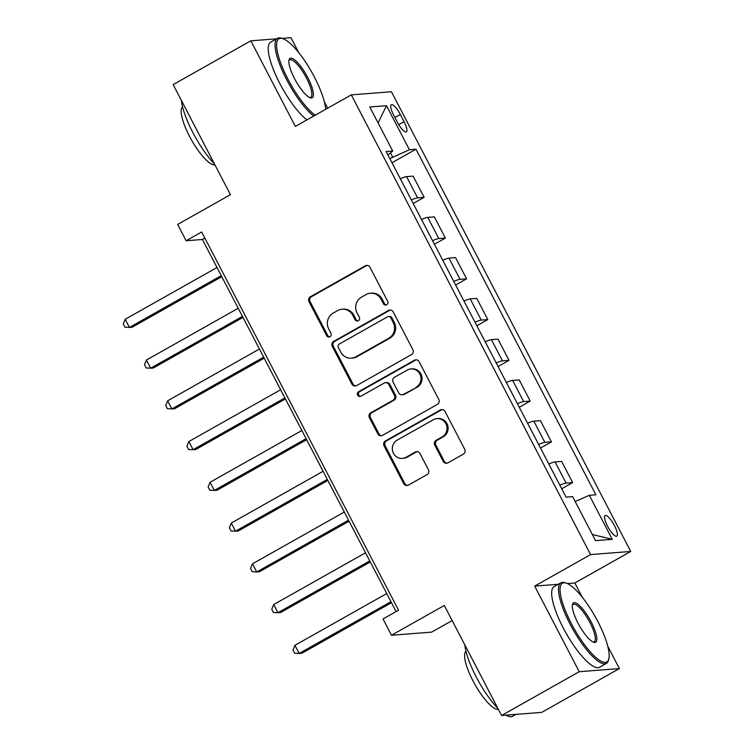 <?xml version="1.0" encoding="UTF-8"?>
<svg xmlns="http://www.w3.org/2000/svg" width="754" height="754" viewBox="0 0 754 754"><rect width="100%" height="100%" fill="white"/><g stroke="black" fill="none" stroke-linecap="round" stroke-linejoin="round"><path stroke-width="1.13" d="M386.717 304.748A2.545 2.432 -94.4 0 0 387.688 301.308L369.988 267.302A3.638 3.478 -94.4 0 0 365.275 265.823L310.394 296.774A3.638 3.478 -94.4 0 0 309.008 301.694L326.708 335.7A2.545 2.432 -94.4 0 0 330.007 336.736A2.545 2.432 -94.4 0 0 330.978 333.287L328.687 328.885A11.63 11.112 -94.4 0 1 333.117 313.146L337.688 310.563A11.63 11.112 -94.4 0 1 342.118 309.215A11.63 11.112 -94.4 0 1 352.778 315.304L355.068 319.705A2.545 2.432 -94.4 0 0 358.367 320.742A2.545 2.432 -94.4 0 0 359.338 317.293L357.047 312.901A11.63 11.112 -94.4 0 1 361.468 297.151L366.039 294.569A11.63 11.112 -94.4 0 1 370.468 293.221A11.63 11.112 -94.4 0 1 381.128 299.31L383.418 303.711A2.545 2.432 -94.4 0 0 386.717 304.748M614.453 525.585A11.847 3.186 60.6 0 0 605.16 515.538A11.847 3.186 60.6 0 0 607.517 526.122A11.847 3.186 60.6 0 0 616.81 536.169A11.847 3.186 60.6 0 0 614.453 525.585M443.201 461.354A3.638 3.478 -94.4 0 0 447.914 462.843L463.314 454.153A3.638 3.478 -94.4 0 0 464.7 449.233L445.039 411.467A3.638 3.478 -94.4 0 0 440.327 409.988L385.445 440.949A3.638 3.478 -94.4 0 0 384.059 445.868L403.72 483.625A3.638 3.478 -94.4 0 0 408.432 485.105L427.028 474.615A3.638 3.478 -94.4 0 0 428.413 469.695L419.997 453.54A3.638 3.478 -94.4 0 0 415.284 452.061L406.067 457.263A9.717 9.293 -94.4 0 1 392.702 451.42A9.717 9.293 -94.4 0 1 397.151 440.138L433.277 419.761A9.717 9.293 -94.4 0 1 446.641 425.605A9.717 9.293 -94.4 0 1 442.193 436.877L436.17 440.279A3.638 3.478 -94.4 0 0 434.785 445.199L443.201 461.354L444.285 461.278A3.638 3.478 -94.4 0 0 447.075 463.173M276.558 38.822L250.818 40.82L173.166 84.627L230.451 194.664L177.642 224.447L186.134 240.743L201.667 231.987L398.546 610.184L383.013 618.94L391.496 635.245L431.656 632.125L452.155 620.551M558.252 584.284L534.68 586.112L579.232 671.701L501.58 715.499L444.304 605.462L391.496 635.245M534.68 586.112L590.589 554.576L351.289 94.872L391.439 91.752L630.749 551.457L590.589 554.576M250.818 40.82L295.37 126.408L351.289 94.872M411.505 354.625A3.638 3.478 -94.4 0 0 412.881 349.705L393.23 311.949A3.638 3.478 -94.4 0 0 388.508 310.459L333.636 341.421A3.638 3.478 -94.4 0 0 332.25 346.34L351.911 384.097A3.638 3.478 -94.4 0 0 356.623 385.586L411.505 354.625M419.13 361.713L438.79 399.469A3.638 3.478 -94.4 0 1 437.405 404.389L382.532 435.341A3.638 3.478 -94.4 0 1 377.811 433.861L369.403 417.707A3.638 3.478 -94.4 0 1 370.779 412.787L393.041 400.233A3.638 3.478 -94.4 0 0 394.427 395.313L388.838 384.587A3.638 3.478 -94.4 0 0 384.125 383.107L360.959 396.18A2.545 2.432 -94.4 0 1 357.462 394.653A2.545 2.432 -94.4 0 1 358.621 391.694L414.417 360.224A3.638 3.478 -94.4 0 1 419.13 361.713M579.232 671.701L619.392 668.572L541.74 712.37L501.58 715.499M298.81 52.742L290.978 37.7L282.034 38.397M393.597 114.985L397.339 122.157A11.48 3.082 60.6 0 0 406.34 131.893A11.48 3.082 60.6 0 0 404.059 121.639L400.327 114.467A11.48 3.082 60.6 0 0 391.326 104.731A11.48 3.082 60.6 0 0 393.597 114.985M387.924 154.956L392.711 151.017L386.142 151.526L566.047 497.122L572.616 496.613L595.528 540.627L612.239 539.327L592.342 534.511M392.711 151.017L369.79 107.002L386.51 105.701L409.422 149.716L389.846 158.642M391.976 162.741L415.991 149.207L409.422 149.716M415.991 149.207L595.896 494.803L589.326 495.312L612.239 539.327M327.67 108.19L324.343 101.799M582.248 597.215L574.84 582.993L630.749 551.457M619.392 668.572L607.781 646.272M186.134 240.743L202.411 239.48L396.104 611.56M392.655 157.058L390.468 152.864M204.852 238.104L202.411 239.48M413.192 203.495L424.153 197.322L413.126 176.125L406.557 176.634A14.807 1.772 152.5 0 0 400.299 178.726M434.408 244.249L445.369 238.076L434.342 216.879L427.772 217.388A14.807 1.772 152.5 0 0 421.514 219.48M455.623 285.012L466.585 278.829L455.557 257.632L448.988 258.141A14.807 1.772 152.5 0 0 442.73 260.243M476.839 325.766L487.8 319.583L476.773 298.386L470.204 298.895A14.807 1.772 152.5 0 0 463.946 300.997M498.055 366.519L509.016 360.337L497.989 339.14L491.419 339.649A14.807 1.772 152.5 0 0 485.161 341.751M519.27 407.273L530.232 401.09L519.204 379.893L512.635 380.402A14.807 1.772 152.5 0 0 506.377 382.504M540.486 448.027L551.447 441.844L540.42 420.647L533.851 421.156A14.807 1.772 152.5 0 0 527.593 423.258M561.702 488.781L572.663 482.598L561.636 461.401L555.067 461.919A14.807 1.772 152.5 0 0 548.808 464.012M424.153 197.322L417.593 197.831A14.807 1.772 152.5 0 0 411.335 199.923M445.369 238.076L438.809 238.584A14.807 1.772 152.5 0 0 432.551 240.677M466.585 278.829L460.025 279.338A14.807 1.772 152.5 0 0 453.767 281.43M487.8 319.583L481.24 320.092A14.807 1.772 152.5 0 0 474.982 322.184M509.016 360.337L502.456 360.846A14.807 1.772 152.5 0 0 496.198 362.938M530.232 401.09L523.662 401.599A14.807 1.772 152.5 0 0 517.414 403.692M551.447 441.844L544.878 442.353A14.807 1.772 152.5 0 0 538.629 444.445M572.663 482.598L566.094 483.107A14.807 1.772 152.5 0 0 559.845 485.199M575.161 501.514L589.326 495.312M378.084 122.921L386.51 105.701M574.84 582.993L567.394 583.568M386.293 304.936A2.545 2.432 -94.4 0 1 384.502 303.626L382.212 299.225A11.63 11.112 -94.4 0 0 371.552 293.136L370.468 293.221M342.118 309.215L343.202 309.131A11.63 11.112 -94.4 0 1 353.862 315.219L356.152 319.621A2.545 2.432 -94.4 0 0 357.933 320.931M367.207 265.399A3.638 3.478 -94.4 0 0 366.359 265.738L311.477 296.69A3.638 3.478 -94.4 0 0 310.092 301.609L327.792 335.615A2.545 2.432 -94.4 0 0 329.583 336.925M390.44 310.045A3.638 3.478 -94.4 0 0 389.601 310.384L334.719 341.336A3.638 3.478 -94.4 0 0 333.334 346.256L352.995 384.012A3.638 3.478 -94.4 0 0 355.775 385.916M390.789 317.877A2.545 2.432 -94.4 0 0 387.49 316.84L339.319 344.003A2.545 2.432 -94.4 0 0 338.348 347.453L340.77 352.09A11.63 11.112 -94.4 0 0 351.421 358.178A11.63 11.112 -94.4 0 0 355.85 356.831L388.781 338.254A11.63 11.112 -94.4 0 0 393.211 322.514L390.789 317.877L391.873 317.792A2.545 2.432 -94.4 0 0 389.545 316.454L388.461 316.539M351.421 358.178L352.514 358.093A11.63 11.112 -94.4 0 0 356.944 356.746L355.85 356.831M391.873 317.792L394.295 322.429A11.63 11.112 -94.4 0 1 389.865 338.169L356.944 356.746M385.511 382.683L386.595 382.598A3.638 3.478 -94.4 0 1 389.931 384.502L395.511 395.228A3.638 3.478 -94.4 0 1 394.125 400.148L371.873 412.702A3.638 3.478 -94.4 0 0 370.487 417.622L378.894 433.776A3.638 3.478 -94.4 0 0 381.684 435.68M416.349 359.809A3.638 3.478 -94.4 0 0 415.501 360.139L359.705 391.618A2.545 2.432 -94.4 0 0 360.525 396.368M416.133 387.207A9.717 9.293 -94.4 0 0 410.921 368.951A9.717 9.293 -94.4 0 0 407.226 370.082L394.493 377.264A3.638 3.478 -94.4 0 0 393.107 382.184L398.687 392.9A3.638 3.478 -94.4 0 0 403.409 394.38L417.216 387.122A9.717 9.293 -94.4 0 0 412.014 368.866L410.921 368.951M402.023 394.804L403.107 394.719A3.638 3.478 -94.4 0 0 404.493 394.295L403.409 394.38M417.216 387.122L404.493 394.295M436.981 418.63L438.065 418.545A9.717 9.293 -94.4 0 1 443.277 436.792L437.254 440.195A3.638 3.478 -94.4 0 0 435.878 445.114L444.285 461.278M402.363 458.394L403.447 458.309A9.717 9.293 -94.4 0 0 407.151 457.178L406.067 457.263M417.216 451.637A3.638 3.478 -94.4 0 0 416.368 451.976L407.151 457.178M442.249 409.573A3.638 3.478 -94.4 0 0 441.41 409.903L386.529 440.864A3.638 3.478 -94.4 0 0 385.143 445.784L404.804 483.54A3.638 3.478 -94.4 0 0 407.584 485.444M217.001 267.5L125.202 319.281L129.443 327.434L132.157 327.227L221.78 276.671M125.202 319.281L123.251 323.947L124.947 327.198L129.443 327.434L221.242 275.653M238.217 308.254L146.417 360.035L150.659 368.188L153.373 367.98L242.995 317.425M146.417 360.035L144.466 364.7L146.163 367.961L150.659 368.188L242.458 316.407M259.433 349.008L167.633 400.789L171.874 408.941L174.589 408.734L264.202 358.178M167.633 400.789L165.682 405.454L167.379 408.715L171.874 408.941L263.674 357.16M280.648 389.761L188.849 441.542L193.09 449.695L195.804 449.488L285.417 398.932M188.849 441.542L186.898 446.208L188.594 449.469L193.09 449.695L284.889 397.914M301.864 430.525L210.064 482.296L214.306 490.449L217.02 490.241L306.633 439.695M210.064 482.296L208.113 486.961L209.81 490.223L214.306 490.449L306.105 438.668M325.662 109.321A45.165 12.13 60.6 0 0 314.399 77.049A45.165 12.13 60.6 0 0 282.788 38.642A45.165 12.13 60.6 0 0 287.915 79.113A45.165 12.13 60.6 0 0 315.21 115.221M313.768 116.031A46.277 12.432 -119.4 0 1 286.652 79.66A46.277 12.432 -119.4 0 1 277.491 38.303A46.277 12.432 -119.4 0 1 281.412 38.2L282.788 38.642M307.773 77.568A22.582 6.07 -119.4 0 1 310.337 97.803A22.582 6.07 -119.4 0 1 294.531 78.595A22.582 6.07 -119.4 0 1 289.027 60.018A22.582 6.07 -119.4 0 1 307.773 77.568M309.602 97.502A21.47 5.768 60.6 0 0 310.771 97.313A21.47 5.768 60.6 0 0 306.52 78.114A21.47 5.768 60.6 0 0 289.677 59.905A21.47 5.768 60.6 0 0 288.905 60.801M214.466 163.957A46.277 12.432 -119.4 0 1 192.854 132.572A46.277 12.432 -119.4 0 1 181.384 100.395M214.928 164.834A33.317 8.954 -119.4 0 1 189.508 136.304A33.317 8.954 -119.4 0 1 182.543 106.776M306.935 119.886A46.277 12.432 -119.4 0 1 279.819 83.515A46.277 12.432 -119.4 0 1 270.658 42.158L277.491 38.303M597.828 621.522A45.165 12.13 60.6 0 0 566.226 583.115A45.165 12.13 60.6 0 0 571.353 623.586A45.165 12.13 60.6 0 0 608.846 658.676A45.165 12.13 60.6 0 0 597.828 621.522M608.846 658.676L608.516 660.089A46.277 12.432 -119.4 0 1 606.395 663.388A46.277 12.432 -119.4 0 1 570.09 624.133A46.277 12.432 -119.4 0 1 560.919 582.776A46.277 12.432 -119.4 0 1 564.84 582.672L566.226 583.115M591.211 622.041A22.582 6.07 -119.4 0 1 593.775 642.276A22.582 6.07 -119.4 0 1 577.969 623.068A22.582 6.07 -119.4 0 1 572.465 604.501A22.582 6.07 -119.4 0 1 591.211 622.041M593.04 641.984A21.47 5.768 60.6 0 0 594.209 641.786A21.47 5.768 60.6 0 0 589.948 622.597A21.47 5.768 60.6 0 0 573.106 604.378A21.47 5.768 60.6 0 0 572.333 605.283M497.904 708.43A46.277 12.432 -119.4 0 1 476.283 677.045A46.277 12.432 -119.4 0 1 464.813 644.877M498.366 709.307A33.317 8.954 -119.4 0 1 472.947 680.777A33.317 8.954 -119.4 0 1 465.981 651.249M606.395 663.388L599.562 667.243A46.277 12.432 -119.4 0 1 563.257 627.988A46.277 12.432 -119.4 0 1 554.086 586.631L560.919 582.776M516 714.377L512.588 716.3A46.277 12.432 -119.4 0 1 505.972 715.16M323.08 471.278L231.28 523.05L235.521 531.202L238.236 530.995L327.849 480.449M231.28 523.05L229.329 527.715L231.026 530.976L235.521 531.202L327.321 479.421M344.295 512.032L252.496 563.804L256.737 571.956L259.451 571.749L349.064 521.202M252.496 563.804L250.545 568.469L252.241 571.73L256.737 571.956L348.536 520.175M365.511 552.786L273.711 604.557L277.953 612.71L280.667 612.502L370.28 561.956M273.711 604.557L271.76 609.223L273.457 612.484L277.953 612.71L369.752 560.929M386.727 593.539L294.927 645.32L299.168 653.464L301.883 653.256L391.496 602.71M294.927 645.32L292.976 649.976L294.673 653.237L299.168 653.464L390.968 601.692M417.593 197.831L406.557 176.634M438.809 238.584L427.772 217.388M460.025 279.338L448.988 258.141M481.24 320.092L470.204 298.895M502.456 360.846L491.419 339.649M523.662 401.599L512.635 380.402M544.878 442.353L533.851 421.156M566.094 483.107L555.067 461.919M394.917 117.52L400.327 114.467M398.734 124.646L404.059 121.639M382.212 299.225L381.128 299.31M356.152 319.621L355.068 319.705M353.862 315.219L352.778 315.304M327.792 335.615L326.708 335.7M310.092 301.609L309.008 301.694M311.477 296.69L310.394 296.774M366.359 265.738L365.275 265.823M384.502 303.626L383.418 303.711M352.995 384.012L351.911 384.097M333.334 346.256L332.25 346.34M334.719 341.336L333.636 341.421M389.601 310.384L388.508 310.459M389.865 338.169L388.781 338.254M394.295 322.429L393.211 322.514M378.894 433.776L377.811 433.861M370.487 417.622L369.403 417.707M371.873 412.702L370.779 412.787M394.125 400.148L393.041 400.233M395.511 395.228L394.427 395.313M389.931 384.502L388.838 384.587M359.705 391.618L358.621 391.694M415.501 360.139L414.417 360.224M435.878 445.114L434.785 445.199M437.254 440.195L436.17 440.279M443.277 436.792L442.193 436.877M416.368 451.976L415.284 452.061M404.804 483.54L403.72 483.625M385.143 445.784L384.059 445.868M386.529 440.864L385.445 440.949M441.41 409.903L440.327 409.988"/></g></svg>
